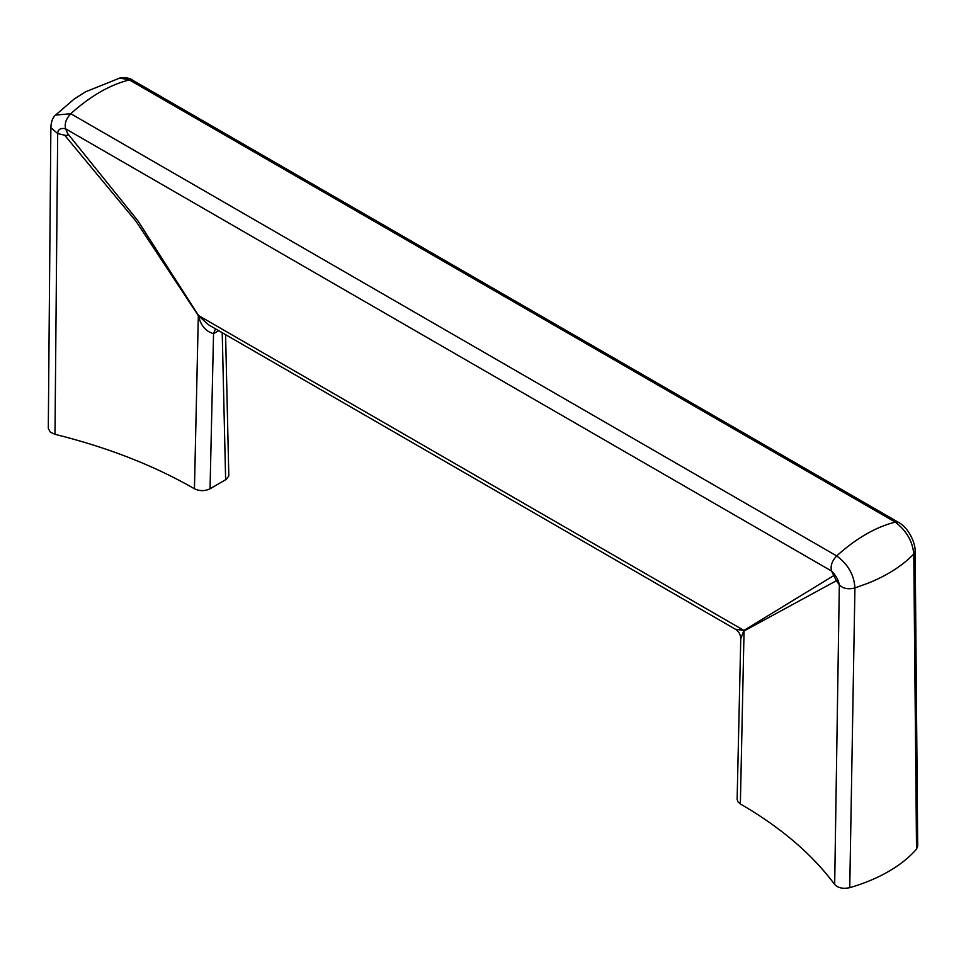 <?xml version="1.0" encoding="UTF-8"?>
<svg xmlns="http://www.w3.org/2000/svg" width="966" height="966" viewBox="0 0 966 966"><rect width="100%" height="100%" fill="white"/><g stroke="black" fill="none" stroke-linecap="round" stroke-linejoin="round"><path stroke-width="1.45" d="M132.849 80.347L119.567 78.101C125.64 77.328 129.999 78.029 132.644 80.202L897.511 521.785L898.513 522.401L895.265 522.123C906.41 530.66 912.58 541.286 913.776 554.001C902.51 565.653 887.44 575.325 868.543 583.017L854.922 587.944L849.754 887.657A149.815 86.493 0 0 0 916.529 849.102L917.7 846.228L915.152 550.837L913.776 554.001L916.529 849.102M849.754 887.657C843.149 889.082 838.114 888.02 834.672 884.47C812.128 854.161 780.685 827.331 740.367 803.966L744.062 630.496L198.537 315.544L137.812 220.671L67.608 133.525C68.175 135.18 67.197 135.747 64.698 135.228L136.242 221.588L198.332 315.653L208.704 324.902L735.235 629.132C738.869 631.414 740.705 634.674 740.753 638.924L737.13 799.377L737.976 801.889L740.367 803.966M64.698 135.228L57.682 133.513L54.99 434.326L50.268 432.104L48.3 428.445L50.86 127.705L57.682 133.513C58.02 129.287 60.677 127.729 65.652 128.84C64.324 123.841 66.038 118.806 70.784 113.722C90.297 96.105 109.822 84.839 129.347 79.924L895.265 522.123C875.739 527.038 856.226 538.303 836.701 555.921C848.051 564.325 854.137 574.987 854.922 587.944C848.148 589.658 842.956 588.608 839.333 584.804L836.363 580.747L744.255 630.846M836.363 580.747L831.569 571.051C835.723 575.205 838.319 579.793 839.333 584.804L834.672 884.47M833.537 575.724L743.868 630.472L740.753 638.924M50.872 128.055C51.017 122.054 52.575 117.731 55.509 115.099L70.784 113.722L836.701 555.921C831.955 561.005 830.253 566.04 831.569 571.051L65.652 128.84L67.608 133.525M898.344 522.304C908.704 527.653 915.285 542.868 915.152 550.801L915.152 550.837M54.99 434.326C107.492 447.343 153.968 465.491 194.444 488.772L198.332 315.653M743.868 630.472L735.235 629.132M198.73 315.737L198.537 315.954C200.759 325.566 205.77 331.471 213.546 333.656L215.346 328.971M225.609 334.9L228.809 475.888L226.358 479.317L210.045 488.772C204.84 491.247 199.648 491.247 194.444 488.772M210.045 488.772L213.546 333.656L215.418 329.008M218.509 330.795L213.945 333.427M222.228 332.944L225.633 479.776M119.82 78.041L85.394 91.891L74.213 98.991L55.303 115.316"/></g></svg>
